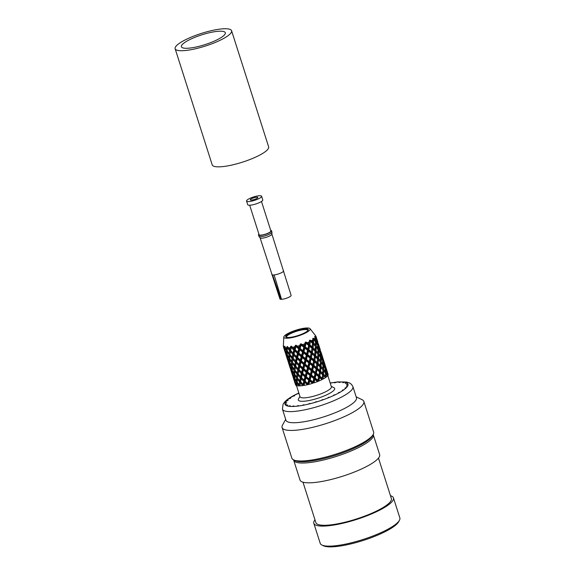 <?xml version="1.0" encoding="UTF-8"?>
<svg xmlns="http://www.w3.org/2000/svg" width="575" height="575" viewBox="0 0 575 575"><rect width="100%" height="100%" fill="white"/><g stroke="black" fill="none" stroke-linecap="round" stroke-linejoin="round"><path stroke-width="0.86" d="M272.579 274.979A6.188 1.38 -17.7 0 0 274.117 274.951L281.549 299.331A5.872 1.315 162.3 0 0 287.838 297.713A5.872 1.315 162.3 0 0 291.115 295.385A5.872 1.315 162.3 0 1 287.838 297.713A5.872 1.315 162.3 0 1 281.549 299.331L274.117 274.951A6.188 1.38 162.3 0 0 280.507 273.154A6.188 1.38 162.3 0 0 283.619 270.839A6.188 1.38 162.3 0 1 283.619 270.839A6.188 1.38 162.3 0 1 283.619 270.839A6.188 1.38 162.3 0 1 280.507 273.154A6.188 1.38 162.3 0 1 274.117 274.951A6.188 1.38 -17.7 0 1 272.579 274.979A6.188 1.38 162.3 0 1 271.831 274.598A6.188 1.38 162.3 0 1 271.824 274.598A6.188 1.38 162.3 0 1 271.824 274.598A6.188 1.38 162.3 0 0 272.579 274.979L281.053 299.338L281.484 299.122L281.053 299.338A5.872 1.315 162.3 0 1 279.932 298.95L260.101 237.856L279.932 298.95A5.872 1.315 162.3 0 0 281.053 299.338L272.579 274.979M271.874 234.039A6.188 1.38 162.3 0 1 271.889 234.154A6.188 1.38 162.3 0 1 266.397 237.238A6.188 1.38 162.3 0 1 260.137 237.899L258.944 236.325A6.842 1.531 162.3 0 1 258.887 236.217A6.842 1.531 162.3 0 0 258.944 236.325A6.842 1.531 162.3 0 0 265.873 235.599A6.842 1.531 162.3 0 0 271.946 232.178A6.842 1.531 162.3 0 1 265.873 235.599A6.842 1.531 162.3 0 1 258.944 236.325L260.137 237.899A6.188 1.38 162.3 0 0 266.397 237.238A6.188 1.38 162.3 0 0 271.889 234.154L271.946 232.178A6.842 1.531 162.3 0 0 271.932 232.056A6.842 1.531 162.3 0 1 271.946 232.178L271.889 234.154A6.188 1.38 162.3 0 0 271.874 234.039M268.877 232.782A6.188 1.38 -17.7 0 0 270.897 230.978A6.188 1.38 -17.7 0 1 268.877 232.782A6.188 1.38 -17.7 0 1 262.739 234.873A6.188 1.38 -17.7 0 1 259.102 234.737A6.188 1.38 -17.7 0 0 262.739 234.873A6.188 1.38 -17.7 0 0 268.877 232.782M262.775 199.906A7.899 1.768 162.3 0 1 255.789 203.988A7.899 1.768 162.3 0 1 247.724 204.707L246.56 201.042A7.899 1.768 162.3 0 1 251.189 197.807A7.899 1.768 162.3 0 1 259.778 195.716A7.899 1.768 162.3 0 1 261.603 196.24A7.899 1.768 162.3 0 1 254.617 200.323A7.899 1.768 162.3 0 1 246.56 201.042A7.899 1.768 162.3 0 1 251.189 197.807A7.899 1.768 162.3 0 1 259.778 195.716A7.899 1.768 162.3 0 1 261.603 196.24A7.899 1.768 162.3 0 1 254.617 200.323A7.899 1.768 162.3 0 1 246.56 201.042L247.724 204.707A7.899 1.768 162.3 0 0 255.789 203.988A7.899 1.768 162.3 0 0 262.775 199.906L261.603 196.24L262.775 199.906M256.558 198.591A3.946 0.884 162.3 0 1 252.641 199.935A3.946 0.884 162.3 0 1 250.319 199.841A3.946 0.884 162.3 0 1 253.812 197.8A3.946 0.884 162.3 0 1 257.844 197.441A3.946 0.884 162.3 0 1 256.558 198.591A3.946 0.884 162.3 0 1 252.641 199.935A3.946 0.884 162.3 0 1 250.319 199.841A3.946 0.884 162.3 0 1 253.812 197.8A3.946 0.884 162.3 0 1 257.844 197.441A3.946 0.884 162.3 0 1 256.558 198.591M270.696 230.352A6.842 1.531 162.3 0 1 271.522 230.776A6.842 1.531 162.3 0 1 265.463 234.312A6.842 1.531 162.3 0 1 258.477 234.938A6.842 1.531 162.3 0 1 258.908 234.111A6.842 1.531 162.3 0 0 258.477 234.938L258.887 236.217L258.477 234.938A6.842 1.531 162.3 0 0 265.463 234.312A6.842 1.531 162.3 0 0 271.522 230.776L271.932 232.056L271.522 230.776A6.842 1.531 162.3 0 0 270.696 230.352M219.973 31.194A23.036 5.146 162.3 0 1 225.314 32.732A23.036 5.146 162.3 0 1 204.937 44.642A23.036 5.146 162.3 0 1 181.42 46.74A23.036 5.146 162.3 0 1 194.932 37.303A23.036 5.146 162.3 0 1 219.973 31.194A23.036 5.146 162.3 0 1 225.314 32.732A23.036 5.146 162.3 0 1 204.937 44.642A23.036 5.146 162.3 0 1 181.42 46.74A23.036 5.146 162.3 0 1 194.932 37.303A23.036 5.146 162.3 0 1 219.973 31.194M224.717 28.75A29.62 6.62 162.3 0 1 231.581 30.734A29.62 6.62 162.3 0 1 205.383 46.043A29.62 6.62 162.3 0 1 175.152 48.746A29.62 6.62 162.3 0 1 192.524 36.606A29.62 6.62 162.3 0 1 224.717 28.75A29.62 6.62 162.3 0 1 231.581 30.734A29.62 6.62 162.3 0 1 205.383 46.043A29.62 6.62 162.3 0 1 175.152 48.746A29.62 6.62 162.3 0 1 192.524 36.606A29.62 6.62 162.3 0 1 224.717 28.75M268.647 146.855A29.62 6.62 162.3 0 1 242.442 162.164A29.62 6.62 162.3 0 1 212.211 164.867A29.62 6.62 162.3 0 0 242.442 162.164A29.62 6.62 162.3 0 0 268.647 146.855L231.581 30.734L268.647 146.855M286.86 338.229A13.822 3.091 -17.7 0 0 302.436 334.406A13.822 3.091 -17.7 0 0 310.033 328.67A13.822 3.091 -17.7 0 0 306.957 327.973A13.822 3.091 -17.7 0 0 292.445 331.437A13.822 3.091 -17.7 0 0 283.791 337.043A13.822 3.091 -17.7 0 0 286.86 338.229A13.822 3.091 -17.7 0 0 302.436 334.406A13.822 3.091 -17.7 0 0 310.033 328.67A13.822 3.091 -17.7 0 0 306.957 327.973A13.822 3.091 -17.7 0 0 292.445 331.437A13.822 3.091 -17.7 0 0 283.791 337.043A13.822 3.091 -17.7 0 0 286.86 338.229M287.098 346.624A16.682 3.73 -17.7 0 0 287.514 346.617L288.334 347.839A17.113 3.824 -17.7 0 0 290.073 347.674L290.857 346.301A16.682 3.73 -17.7 0 0 291.396 346.215L292.524 347.293A17.113 3.824 -17.7 0 0 294.623 346.869L295.442 345.395A16.682 3.73 -17.7 0 0 296.053 345.244L297.412 346.186A17.113 3.824 -17.7 0 0 299.676 345.539L300.402 344.008A16.682 3.73 -17.7 0 0 301.034 343.807L302.522 344.619A17.113 3.824 -17.7 0 0 304.728 343.821L305.268 342.269A16.682 3.73 -17.7 0 0 305.842 342.032L307.359 342.757A17.113 3.824 -17.7 0 0 309.285 341.881L309.544 340.35A16.682 3.73 -17.7 0 0 310.018 340.105L311.442 340.767A17.113 3.824 -17.7 0 0 312.901 339.904L312.822 338.438A16.682 3.73 -17.7 0 0 313.152 338.208L314.374 338.855A17.113 3.824 -17.7 0 0 315.222 338.086L314.784 336.727A16.682 3.73 -17.7 0 0 314.928 336.533L315.869 337.209A17.113 3.824 -17.7 0 0 316.027 336.605L315.229 335.376A16.682 3.73 -17.7 0 0 315.179 335.239L315.819 336.159L315.179 335.239A16.682 3.73 -17.7 0 1 315.229 335.376L315.869 337.209A17.113 3.824 -17.7 0 0 316.027 336.605L316.537 338.632L314.928 336.533A16.682 3.73 -17.7 0 1 314.784 336.727L315.387 340.199L314.374 338.855A17.113 3.824 -17.7 0 0 315.222 338.086L315.387 340.199L313.152 338.208A16.682 3.73 -17.7 0 1 312.822 338.438L312.757 342.067L311.442 340.767A17.113 3.824 -17.7 0 0 312.901 339.904L312.757 342.067L310.018 340.105A16.682 3.73 -17.7 0 1 309.544 340.35L308.897 344.051L307.359 342.757A17.113 3.824 -17.7 0 0 309.285 341.881L308.897 344.051L305.842 342.032A16.682 3.73 -17.7 0 1 305.268 342.269L304.189 345.963L302.522 344.619A17.113 3.824 -17.7 0 0 304.728 343.821L304.189 345.963L301.034 343.807A16.682 3.73 -17.7 0 1 300.402 344.008L299.093 347.609L297.412 346.186A17.113 3.824 -17.7 0 0 299.676 345.539L299.093 347.609L296.053 345.244A16.682 3.73 -17.7 0 1 295.442 345.395L294.113 348.831L292.524 347.293A17.113 3.824 -17.7 0 0 294.623 346.869L294.113 348.831L291.396 346.215A16.682 3.73 -17.7 0 1 290.857 346.301L289.728 349.507L288.334 347.839A17.113 3.824 -17.7 0 0 290.073 347.674L289.728 349.507L287.514 346.617A16.682 3.73 -17.7 0 1 287.098 346.624L286.458 347.875L287.098 346.624M283.338 346.416A17.113 3.824 -17.7 0 0 283.338 346.459L283.432 345.496A16.682 3.73 -17.7 0 0 283.489 345.632L283.59 347.084A17.113 3.824 -17.7 0 0 284.136 347.458L284.546 346.351A16.682 3.73 -17.7 0 0 284.79 346.416L285.25 347.767A17.113 3.824 -17.7 0 0 286.458 347.875L286.372 349.571L285.25 347.767A17.113 3.824 -17.7 0 0 286.458 347.875L286.372 349.571L284.79 346.416A16.682 3.73 -17.7 0 1 284.546 346.351L284.381 349.018L283.59 347.084A17.113 3.824 -17.7 0 0 284.136 347.458L284.381 349.018L283.59 347.084L283.489 345.632A16.682 3.73 -17.7 0 1 283.432 345.496L283.338 346.459A17.113 3.824 -17.7 0 1 283.338 346.416L283.791 337.043L283.338 346.416M313.691 339.372A17.113 3.824 -17.7 0 0 313.698 339.372L313.684 339.358A17.113 3.824 -17.7 0 0 313.698 339.372L313.548 342.88L312.541 343.203L309.645 340.299L312.541 343.203L312.757 342.067L312.541 343.203L314.324 345.129L313.447 344.224L313.073 347.767L312.074 348.048L305.498 342.175L308.854 345.101L308.897 344.051L308.854 345.101L309.587 346.215L312.002 348.321L312.203 346.955L309.839 344.856L308.854 345.101L309.566 340.342L308.854 345.101L309.587 346.215L308.861 349.744L307.927 349.938L300.761 343.893L304.355 346.926L304.189 345.963L304.879 348.119L307.546 350.276L307.862 348.924L305.224 346.79L304.355 346.926L305.411 342.211L304.355 346.926L304.879 348.119L303.959 351.584L303.183 351.656L295.888 345.287L299.489 348.493L299.093 347.609L299.783 349.765L302.536 352.037L303.183 351.656L302.903 350.721L300.15 348.486L299.489 348.493L300.668 343.922L298.849 353.093L291.36 346.222L294.731 349.665L294.113 348.831L294.803 350.987L297.455 353.431L298.31 353.043L297.8 352.173L294.731 349.665L295.794 345.309L294.026 354.128L289.728 349.507L290.54 350.312L290.418 351.663L292.804 354.315L293.782 353.956L293.753 355.314L296.298 357.866L297.225 357.492L293.782 353.956L294.731 349.665L293.803 350.038L291.259 347.508A17.113 3.824 -17.7 0 0 291.266 347.508L291.259 347.508A17.113 3.824 -17.7 0 0 291.266 347.508L290.088 353.733L290.418 351.663L292.804 354.315L293.782 353.956L293.063 353.136L293.803 350.038L291.266 347.508L290.627 350.527L293.063 353.136L293.803 350.038L295.126 349.772L295.996 346.545A17.113 3.824 -17.7 0 0 296.01 346.545L295.996 346.545A17.113 3.824 -17.7 0 0 296.01 346.545L295.126 349.772L297.8 352.173L298.727 348.888L296.01 346.545L298.727 348.888L299.489 348.493L298.31 353.043L298.497 354.358L301.228 356.716L301.99 356.32L294.731 349.665L293.128 358.354L289.973 354.588L290.088 353.733L289.973 354.588L292.222 357.327L292.804 354.315L292.222 357.327L293.042 358.139L292.919 359.497L295.298 362.135L296.276 361.776L293.042 358.139L293.782 353.956L294.803 350.987L297.455 353.431L298.31 353.043L297.8 352.173L298.727 348.888L300.15 348.486L301.099 345.093A17.113 3.824 -17.7 0 0 301.113 345.093L301.099 345.093A17.113 3.824 -17.7 0 0 301.113 345.093L300.15 348.486L302.903 350.721L303.837 347.293L301.113 345.093L303.837 347.293L304.355 346.926L303.183 351.656L303.6 352.906L306.338 355.12L306.856 354.753L299.489 348.493L297.62 357.6L294.026 354.128L296.607 356.651L297.455 353.431L296.607 356.651L297.297 358.814L299.956 361.251L300.811 360.863L297.225 357.492L298.31 353.043L298.849 353.093L299.783 349.765L302.536 352.037L303.183 351.656L302.903 350.721L303.837 347.293L305.224 346.79L306.065 343.297A17.113 3.824 -17.7 0 0 306.072 343.297L306.065 343.297A17.113 3.824 -17.7 0 0 306.072 343.297L308.631 345.41L308.854 345.101L307.927 349.938L308.559 351.102L311.125 353.237L311.355 352.928L304.355 346.926L302.651 356.313L301.99 356.32L298.849 353.093L301.588 355.429L302.536 352.037L301.588 355.429L302.285 357.6L305.03 359.857L305.684 359.476L301.99 356.32L303.183 351.656L303.959 351.584L304.879 348.119L307.546 350.276L307.927 349.938L308.631 345.41L306.072 343.297L305.224 346.79L307.862 348.924L308.631 345.41L309.839 344.856L310.399 341.327A17.113 3.824 -17.7 0 0 310.407 341.32L310.399 341.327A17.113 3.824 -17.7 0 0 310.407 341.32L313.447 344.224L313.073 347.767L312.074 348.048L315.129 351.246L312.074 348.048L312.196 346.991L312.074 348.048L308.854 345.101L307.927 349.938L308.559 351.102L307.718 354.617L306.856 354.753L306.683 353.783L303.959 351.584L306.683 353.783L307.546 350.276L306.856 354.753L307.373 355.954L310.047 358.096L310.421 357.758L306.856 354.753L307.927 349.938L308.861 349.744L309.587 346.215L312.002 348.321L312.627 343.419L310.407 341.32L309.839 344.856L312.203 346.955L312.541 343.203L313.993 344.77L312.541 343.203L313.548 342.88L313.691 339.372L315.452 341.521L313.698 339.372M321.914 355.178L320.951 351.9L321.914 355.178L321.152 355.566L321.914 355.178L322.654 357.219L321.914 355.178M321.533 354.272L319.729 348.615L320.39 351.957L319.542 352.346L320.39 351.957L319.729 348.615L321.533 354.272L320.39 351.957L321.533 354.272M318.658 347.746L319.42 347.35L318.457 344.087L320.153 349.384L319.42 347.35L318.658 347.746M319.901 351.081L319.319 347.731L318.104 345.446L318.485 348.867L317.558 349.241L318.485 348.867L318.104 345.446L319.319 347.731L319.901 351.081L318.485 348.867L319.901 351.081M319.039 346.452L317.228 340.788L317.896 344.137L317.228 340.788L319.039 346.452L317.896 344.137L317.041 344.526L317.896 344.137L319.039 346.452M317.889 348.019L317.58 344.576L316.077 342.355L316.192 345.834L315.215 346.186L316.192 345.834L316.077 342.355L317.58 344.576L317.889 348.019L316.192 345.834L317.889 348.019M317.407 343.261L316.818 339.904L314.547 336.706L315.61 337.633L315.991 341.04L315.61 337.633L316.818 339.904L317.407 343.261L315.991 341.04L315.057 341.413L315.991 341.04L317.407 343.261M320.261 349.722L318.607 344.54L320.261 349.722M315.488 345L315.452 341.521L315.488 345L313.548 342.88L315.488 345M316.157 339.918L316.918 339.523L315.955 336.26A17.113 3.824 -17.7 0 0 315.963 336.274L315.97 336.274A17.113 3.824 -17.7 0 0 315.963 336.274L317.659 341.564L316.918 339.523L316.157 339.918M317.759 341.902L316.113 336.72L317.759 341.902M283.403 346.797L283.403 346.79A17.113 3.824 -17.7 0 0 283.403 346.797L283.403 346.79A17.113 3.824 -17.7 0 0 283.403 346.797L284.567 349.981L285.43 349.844L284.567 349.981L283.403 346.79M283.525 346.358L283.403 346.775L283.525 346.358M285.2 352.425L283.504 347.127L285.2 352.425M285.502 353.352L285.926 354.509L285.502 353.352M284.639 347.638L284.632 347.638A17.113 3.824 -17.7 0 0 284.639 347.638L284.632 347.638A17.113 3.824 -17.7 0 0 284.639 347.638L284.956 346.265L284.639 347.616L286.357 350.613L287.335 350.369L286.357 350.613L284.639 347.638L284.912 350.211L284.632 347.638M286.436 353.266L284.912 350.211L286.436 353.266L286.357 350.613L286.436 353.266M286.515 354.272L285.063 351.181L285.624 353.661L285.063 351.181L286.515 354.272L287.45 354.085L286.515 354.272L286.875 356.845L285.624 353.661L286.875 356.845L286.515 354.272M287.062 357.808L285.897 354.603L287.062 357.808L287.924 357.672L287.062 357.808L287.694 360.245L285.998 354.947L287.062 357.808M287.996 361.172L288.42 362.329L287.996 361.172M287.349 347.882L287.342 347.882A17.113 3.824 -17.7 0 0 287.349 347.882L287.342 347.882A17.113 3.824 -17.7 0 0 287.349 347.882L287.543 346.502L287.349 347.861L289.541 350.635L290.54 350.312L290.145 353.244L290.54 350.312L289.541 350.635L287.349 347.882L287.112 350.678L287.342 347.882M289.146 353.51L287.112 350.678L289.146 353.51L289.541 350.635L289.146 353.51M289.038 354.603L287.062 351.728L287.076 354.43L287.062 351.728L289.038 354.603L290.037 354.315L289.038 354.603L288.873 357.391L287.076 354.43L288.873 357.391L289.038 354.603M288.851 358.441L287.133 355.451L287.407 358.038L287.133 355.451L288.851 358.441L289.836 358.196L288.851 358.441L288.93 361.086L287.407 358.038L288.93 361.086L288.851 358.441M289.017 362.092L287.565 359.008L288.118 361.481L287.565 359.008L289.017 362.092L289.951 361.905L289.017 362.092L289.369 364.665L288.118 361.481L289.369 364.665L289.017 362.092M289.563 365.628L288.391 362.423L289.563 365.628L290.425 365.499L289.563 365.628L290.188 368.072L288.492 362.76L289.563 365.628M290.49 368.992L290.914 370.149L290.49 368.992M291.288 346.143L291.259 347.487L291.288 346.143M292.035 358.462L289.836 355.695L289.606 358.505L289.836 355.695L292.035 358.462L293.042 358.139L292.582 361.56L292.919 359.497L295.298 362.135L296.276 361.776L296.254 363.134L298.799 365.693L299.726 365.312L296.276 361.776L297.225 357.492L293.782 353.956L292.646 361.078L293.042 358.139L292.035 358.462L291.64 361.337L289.606 358.505L291.64 361.337L292.035 358.462M291.532 362.423L289.563 359.562L289.57 362.25L289.563 359.562L291.532 362.423L292.538 362.135L291.532 362.423L291.367 365.211L289.57 362.25L291.367 365.211L291.532 362.423M291.353 366.261L289.627 363.263L289.908 365.865L289.627 363.263L291.353 366.261L292.33 366.023L291.353 366.261L291.424 368.913L289.908 365.865L291.424 368.913L291.353 366.261M291.511 369.912L290.066 366.836L290.612 369.308L290.066 366.836L291.511 369.912L292.445 369.725L291.511 369.912L291.863 372.478L290.612 369.308L291.863 372.478L291.511 369.912M292.057 373.448L290.885 370.243L292.057 373.448L292.919 373.319L292.057 373.448L292.689 375.899L290.993 370.58L292.057 373.448M292.991 376.819L293.408 377.969L292.991 376.819M295.485 384.646L295.227 383.755L295.485 384.646M293.487 378.4L294.551 381.268L295.413 381.139L294.551 381.268L293.487 378.4M295.191 383.726L293.487 378.408L295.191 383.726M293.113 377.128L292.56 374.663L294.005 377.739L294.939 377.552L294.005 377.739L292.56 374.663L294.357 380.298L294.005 377.739L294.357 380.298L293.113 377.128M295.816 345.223L296.003 346.524L295.816 345.223M294.723 365.147L292.467 362.408L292.582 361.56L292.467 362.408L294.723 365.147L295.298 362.135L294.723 365.147L295.536 365.959L295.413 367.324L297.8 369.955L298.777 369.603L295.536 365.959L296.276 361.776L295.557 360.956L296.298 357.866L293.753 355.314L293.128 358.354L295.557 360.956L296.298 357.866L297.225 357.492L295.622 366.182L294.723 365.147M294.529 366.282L292.337 363.515L292.107 366.332L292.337 363.515L294.529 366.282L295.536 365.959L295.076 369.402L295.413 367.324L297.8 369.955L298.777 369.603L298.123 374.002L294.961 370.228L295.076 369.402L294.961 370.228L297.217 372.967L297.8 369.955L297.217 372.967L298.03 373.779L297.57 377.243L297.915 375.144L300.294 377.782L301.271 377.423L298.123 374.002L298.748 370.954L301.293 373.513L302.22 373.132L298.777 369.603L299.726 365.312L296.276 361.776L298.31 353.043L301.99 356.32L302.285 357.6L301.343 360.913L297.225 357.492L300.811 360.863L300.991 362.178L303.722 364.536L304.484 364.147L300.811 360.863L303.183 351.656L306.856 354.753L307.373 355.954L306.453 359.404L305.684 359.476L305.397 358.548L302.651 356.313L301.228 356.716L298.497 354.358L297.62 357.6L300.294 360L301.228 356.716L300.294 360L300.991 362.178L300.121 365.42L299.726 365.312L299.798 366.649L302.45 369.071L303.305 368.683L299.726 365.312L301.99 356.32L305.684 359.476L306.094 360.726L308.832 362.94L309.35 362.573L305.684 359.476L307.927 349.938L311.355 352.928L311.391 351.871L308.861 349.744L311.391 351.871L312.002 348.321L311.355 352.928L314.496 356.141L311.355 352.928L312.074 348.048L312.901 349.133L312.333 352.683L311.355 352.928L312.081 354.042L311.355 357.564L310.421 357.758L310.363 356.744L307.718 354.617L306.338 355.12L303.6 352.906L302.651 356.313L305.397 358.548L306.338 355.12L305.397 358.548L306.094 360.726L305.145 364.133L304.484 364.147L301.343 360.913L299.956 361.251L297.297 358.814L296.52 361.948L299.101 364.471L299.956 361.251L299.101 364.471L299.726 365.312L296.276 361.776L295.14 368.913L295.536 365.959L294.529 366.282L294.134 369.157L292.107 366.332L294.134 369.157L294.529 366.282M294.026 370.25L292.064 367.389L292.064 370.07L292.064 367.389L294.026 370.25L295.033 369.962L294.026 370.25L293.861 373.031L292.064 370.07L293.861 373.031L294.026 370.25M293.847 374.081L292.122 371.083L292.402 373.685L292.122 371.083L293.847 374.081L294.831 373.843L293.847 374.081L293.926 376.747L292.402 373.685L293.926 376.747L293.847 374.081M295.607 384.963L295.054 382.483L296.506 385.566L295.054 382.483L295.607 384.963A17.113 3.824 -17.7 0 0 296.506 385.566L297.052 385.458L296.506 385.566A17.113 3.824 -17.7 0 1 295.607 384.963M294.896 381.505L294.616 378.903L296.341 381.901L297.325 381.663L296.341 381.901L294.616 378.903L294.896 381.505L296.427 384.574L296.341 381.901L296.427 384.574L294.896 381.505M294.565 377.89L294.558 375.216L296.527 378.07L297.527 377.782L296.527 378.07L294.558 375.216L294.565 377.89L296.355 380.851L296.527 378.07L296.355 380.851L294.565 377.89M294.601 374.152L294.831 371.328L297.031 374.102L298.03 373.779L298.777 369.603L298.051 368.783L298.799 365.693L296.254 363.134L295.622 366.182L298.051 368.783L298.799 365.693L299.726 365.312L298.748 370.954L301.293 373.513L302.22 373.132L298.777 369.603L300.811 360.863L304.484 364.147L304.779 365.427L307.532 367.684L308.178 367.296L304.484 364.147L306.856 354.753L310.421 357.758L311.053 358.922L313.619 361.057L313.849 360.748L310.421 357.758L312.074 348.048L315.043 351.03L315.251 349.887L313.073 347.767L315.251 349.887L315.452 346.351L314.324 345.129L315.452 346.351L315.043 351.03L316.832 352.964L315.941 352.058L315.574 355.587L314.568 355.868L314.697 354.775L312.333 352.683L311.125 353.237L308.559 351.102L307.718 354.617L310.363 356.744L311.125 353.237L310.363 356.744L311.053 358.922L310.22 362.437L309.35 362.573L309.178 361.603L306.453 359.404L305.03 359.857L302.285 357.6L301.343 360.913L304.089 363.249L305.03 359.857L304.089 363.249L304.779 365.427L303.837 368.733L299.726 365.312L303.305 368.683L303.485 369.998L302.615 373.24L302.22 373.132L300.617 381.822L297.462 378.055L297.57 377.243L297.462 378.055L299.712 380.787L300.294 377.782L297.915 375.144L298.777 369.603L302.22 373.132L305.684 359.476L309.35 362.573L309.875 363.781L312.541 365.923L312.922 365.578L309.35 362.573L311.355 352.928L317.623 359.073L314.568 355.868L315.129 351.246L312.901 349.133L312.333 352.683L314.697 354.775L315.043 351.03L315.941 352.058L315.574 355.587L314.568 355.868L315.395 356.953L314.834 360.511L313.849 360.748L313.885 359.691L311.355 357.564L310.047 358.096L307.373 355.954L306.453 359.404L309.178 361.603L310.047 358.096L309.178 361.603L309.875 363.781L308.947 367.224L308.178 367.296L307.898 366.376L305.145 364.133L303.722 364.536L300.991 362.178L300.121 365.42L302.795 367.82L303.722 364.536L302.795 367.82L303.485 369.998L306.216 372.356L306.978 371.967L303.305 368.683L304.484 364.147L308.178 367.296L308.588 368.546L307.639 371.953L306.978 371.967L303.837 368.733L302.45 369.071L299.798 366.649L299.022 369.768L301.602 372.291L302.45 369.071L301.602 372.291L302.292 374.469L304.944 376.898L305.799 376.51L302.22 373.132L303.305 368.683L306.978 371.967L307.28 373.247L306.338 376.553L302.615 373.24L303.485 369.998L306.216 372.356L306.978 371.967L310.421 357.758L316.99 363.961L313.849 360.748L314.568 355.868L312.081 354.042L311.355 357.564L313.885 359.691L314.496 356.141L313.849 360.748L314.582 361.869L313.857 365.391L312.922 365.578L312.857 364.572L310.22 362.437L308.832 362.94L306.094 360.726L305.145 364.133L307.898 366.376L308.832 362.94L307.898 366.376L308.178 367.296L308.588 368.546L311.327 370.76L311.851 370.393L308.178 367.296L309.35 362.573L316.121 368.877L316.343 368.568L312.922 365.578L314.568 355.868L317.537 358.85L317.745 357.707L315.574 355.587L317.745 357.707L317.953 354.171L316.832 352.964L317.953 354.171L317.537 358.85L319.341 360.805L318.442 359.885L318.068 363.407L317.062 363.695L317.192 362.602L314.834 360.511L313.619 361.057L311.053 358.922L310.22 362.437L312.857 364.572L313.619 361.057L312.857 364.572L313.548 366.742L312.714 370.264L311.851 370.393L311.679 369.423L308.947 367.224L307.532 367.684L304.779 365.427L303.837 368.733L306.583 371.069L307.532 367.684L306.583 371.069L307.28 373.247L310.026 375.504L310.673 375.123L306.978 371.967L308.178 367.296L311.851 370.393L312.369 371.601L311.449 375.051L310.673 375.123L310.392 374.203L307.639 371.953L308.588 368.546L311.327 370.76L311.851 370.393L313.849 360.748L317.889 364.773L317.328 368.331L316.343 368.568L316.387 367.511L313.857 365.391L312.541 365.923L309.875 363.781L308.947 367.224L311.679 369.423L312.541 365.923L311.851 370.393L312.369 371.601L315.035 373.743L315.416 373.405L311.851 370.393L312.922 365.578L317.077 369.696L316.351 373.211L315.416 373.405L315.359 372.406L312.714 370.264L311.851 370.393L310.141 379.773L309.479 379.787L305.799 376.51L305.986 377.818L305.109 381.06L301.271 377.423L302.22 373.132L305.296 375.655L306.216 372.356L305.296 375.655L305.799 376.51L306.978 371.967L307.639 371.953L310.392 374.203L311.327 370.76L310.392 374.203L310.673 375.123L306.978 371.967L305.799 376.51L302.22 373.132L301.271 377.423L300.553 376.611L301.293 373.513L300.553 376.611L298.03 373.779L297.634 376.754L298.03 373.779L297.031 374.102L294.831 371.328L294.601 374.152L296.635 376.992L297.031 374.102L296.635 376.992L294.601 374.152M300.689 343.836L301.099 345.079L300.689 343.836M297.059 385.724L297.052 383.036L299.022 385.904L297.052 383.036L297.059 385.724A17.113 3.824 -17.7 0 0 299.022 385.904L299.891 385.652L299.022 385.904A17.113 3.824 -17.7 0 1 297.059 385.724M297.095 381.973L297.325 379.155L299.525 381.922L300.531 381.599L300.071 385.056L300.409 382.972L302.795 385.609L300.409 382.972L301.271 377.423L301.243 378.774L303.787 381.326L304.714 380.952L301.516 377.595L302.292 374.469L304.944 376.898L305.799 376.51L305.986 377.818L308.717 380.176L309.479 379.787L306.338 376.553L307.28 373.247L310.026 375.504L310.673 375.123L311.082 376.366L313.821 378.58L314.345 378.213L310.673 375.123L311.851 370.393L315.416 373.405L316.049 374.562L315.208 378.077L314.345 378.213L314.173 377.243L311.449 375.051L312.369 371.601L315.035 373.743L315.416 373.405L317.623 359.073L315.395 356.953L314.834 360.511L317.192 362.602L317.537 358.85L318.442 359.885L318.068 363.407L317.062 363.695L320.124 366.893L314.582 361.869L313.857 365.391L316.387 367.511L316.99 363.961L316.343 368.568L319.492 371.788L316.343 368.568L317.062 363.695L320.031 366.67L320.246 365.527L318.068 363.407L320.246 365.527L320.447 361.991L319.341 360.805L320.447 361.991L320.031 366.67L320.936 367.705L320.562 371.234L319.563 371.515L319.693 370.429L317.328 368.331L317.889 364.773L321.827 368.625L320.936 367.705L320.562 371.234L319.563 371.515L320.383 372.593L319.822 376.151L318.838 376.388L315.416 373.405L316.121 368.877L313.548 366.742L312.714 370.264L315.359 372.406L316.343 368.568L317.328 368.331L319.693 370.429L320.124 366.893L319.563 371.515L319.686 370.501L319.563 371.515L316.343 368.568L315.416 373.405L316.049 374.562L318.615 376.697L318.838 376.388L318.881 375.331L316.351 373.211L317.077 369.696L322.532 374.49L319.563 371.515L318.838 376.388L319.578 377.516L318.852 381.045A17.113 3.824 -17.7 0 0 321.986 379.615L319.578 377.516L318.852 381.045L318.047 381.203A16.452 3.68 162.3 0 1 317.86 381.283L317.537 381.577L314.87 379.428L313.95 382.878A17.113 3.824 -17.7 0 0 317.537 381.577L314.87 379.428L314.345 378.213L315.416 373.405L316.351 373.211L318.881 375.331L319.492 371.788L318.838 376.388L315.416 373.405L314.345 378.213L310.673 375.123L308.832 384.387A17.113 3.824 -17.7 0 0 312.527 383.338L309.774 381.074L308.832 384.387L308.373 384.344A16.452 3.68 162.3 0 1 308.178 384.395L307.445 384.725L304.793 382.289L304.017 385.423A17.113 3.824 -17.7 0 0 307.445 384.725L304.793 382.289L305.799 376.51L309.077 378.889L310.026 375.504L309.077 378.889L309.479 379.787L305.799 376.51L304.714 380.952L301.271 377.423L300.294 377.782L299.712 380.787L300.531 381.599L301.271 377.423L304.096 380.111L304.944 376.898L304.096 380.111L304.793 382.289L303.801 385.279A16.452 3.68 162.3 0 1 303.636 385.308L302.795 385.609A17.113 3.824 -17.7 0 1 299.956 385.882L300.071 385.056L299.956 385.882A17.113 3.824 -17.7 0 0 302.795 385.609L303.772 385.257L300.617 381.822L301.243 378.774L303.787 381.326L304.714 380.952L308.301 384.337L305.109 381.06L305.986 377.818L308.717 380.176L309.479 379.787L309.774 381.074L312.527 383.338L313.08 383.007L312.527 383.338A17.113 3.824 -17.7 0 1 308.832 384.387L307.445 384.725A17.113 3.824 -17.7 0 1 304.017 385.423L304.714 380.952L307.79 383.482L308.717 380.176L307.79 383.482L308.301 384.337L310.673 375.123L311.449 375.051L314.173 377.243L315.035 373.743L314.173 377.243L314.87 379.428L313.95 382.878L313.282 382.943A16.452 3.68 162.3 0 1 313.08 383.007L309.479 379.787L310.141 379.773L311.082 376.366L313.821 378.58L314.345 378.213L317.918 381.232L317.853 380.233L315.208 378.077L316.049 374.562L318.615 376.697L318.838 376.388L321.986 379.615A17.113 3.824 -17.7 0 1 318.852 381.045L317.537 381.577A17.113 3.824 -17.7 0 1 313.95 382.878L313.174 382.95L312.893 382.03L310.141 379.773L312.893 382.03L313.821 378.58L312.893 382.03L313.174 382.95L314.345 378.213L315.208 378.077L317.853 380.233L318.615 376.697L317.918 381.232L319.563 371.515L322.532 374.49L322.74 373.348L320.562 371.234L322.74 373.348L322.942 369.818L321.827 368.625L322.942 369.818L322.532 374.49L323.438 375.533L323.064 379.062A17.113 3.824 -17.7 0 0 325.443 377.646L323.438 375.533L323.064 379.062L322.201 379.306A16.452 3.68 162.3 0 1 322.05 379.385L318.838 376.388L319.822 376.151L320.383 372.593L325.443 377.646A17.113 3.824 -17.7 0 1 323.064 379.062L322.058 379.349L322.194 378.257L319.822 376.151L322.194 378.257L322.618 374.713L322.058 379.349L322.187 378.314L322.058 379.349L318.838 376.388L317.918 381.232L314.345 378.213L313.174 382.95L309.479 379.787L308.301 384.337L304.714 380.952L303.772 385.257L303.054 384.445L303.787 381.326L303.054 384.445L300.531 381.599L300.136 384.567L300.531 381.599L299.525 381.922L297.325 379.155L297.095 381.973L299.137 384.819L299.525 381.922L299.137 384.819L297.095 381.973M305.433 342.118L306.058 343.275L305.433 342.118M309.573 340.235L310.392 341.306L309.573 340.235M317.953 349.348L316.185 347.185L316.049 350.707L315.043 351.03L316.502 352.604L315.043 351.03L316.049 350.707L316.185 347.185L317.953 349.348L317.982 352.82L316.049 350.707L317.982 352.82L317.953 349.348M320.074 352.396L318.579 350.189L318.687 353.654L317.709 354.006L318.687 353.654L318.579 350.189L320.074 352.396L320.383 355.839L318.687 353.654L320.383 355.839L320.074 352.396M320.447 357.176L318.679 354.998L318.543 358.527L317.537 358.85L319.003 360.439L317.537 358.85L318.543 358.527L318.679 354.998L320.447 357.176L320.483 360.647L318.543 358.527L320.483 360.647L320.447 357.176M321.037 366.347L321.173 362.818L322.942 364.996L321.173 362.818L321.037 366.347L320.031 366.67L321.497 368.259L320.031 366.67L321.037 366.347L322.985 368.482L322.942 364.996L322.985 368.482L321.037 366.347M321.813 355.558L320.598 353.258L320.979 356.687L320.052 357.068L320.979 356.687L320.598 353.258L321.813 355.558L322.395 358.908L320.979 356.687L322.395 358.908L321.813 355.558M322.568 360.216L321.073 358.017L321.181 361.474L320.203 361.826L321.181 361.474L321.073 358.017L322.568 360.216L322.877 363.659L321.181 361.474L322.877 363.659L322.568 360.216M323.531 374.167L323.675 370.638L325.443 372.816L323.675 370.638L323.531 374.167L322.532 374.49L323.984 376.079L322.532 374.49L323.531 374.167L325.479 376.309L325.443 372.816L325.479 376.309L323.531 374.167M323.682 369.301L323.574 365.837L325.069 368.036L323.574 365.837L323.682 369.301L322.704 369.653L323.682 369.301L325.371 371.479L325.069 368.036L325.371 371.479L323.682 369.301M323.481 364.507L323.092 361.078L324.314 363.378L323.092 361.078L323.481 364.507L322.553 364.888L323.481 364.507L324.897 366.742L324.314 363.378L324.897 366.742L323.481 364.507M322.755 357.549L321.102 352.36L322.755 357.549M323.15 358.793L322.23 356.45L322.891 359.777L322.036 360.166L322.891 359.777L322.23 356.45L324.027 362.092L322.891 359.777L324.027 362.092L323.15 358.793M326.176 377.128L326.068 373.664L327.563 375.87L326.068 373.664L326.176 377.128A17.113 3.824 -17.7 0 0 327.563 375.87A17.113 3.824 -17.7 0 1 326.176 377.128L325.335 377.43A16.452 3.68 162.3 0 1 325.285 377.473A16.452 3.68 162.3 0 0 325.335 377.43L326.176 377.128M325.975 372.327L325.587 368.898L326.808 371.191L325.587 368.898L325.975 372.327L325.048 372.708L325.975 372.327L327.398 374.569L326.808 371.191L327.398 374.569L325.975 372.327M325.385 367.605L324.724 364.27L325.644 366.62L324.724 364.27L325.385 367.605L324.53 367.993L325.385 367.605L326.521 369.912L325.644 366.62L326.521 369.912L325.385 367.605M324.408 362.998L323.452 359.72L324.408 362.998L323.653 363.386L324.408 362.998L325.148 365.046L324.408 362.998M325.256 365.384L323.596 360.18L325.256 365.384M327.887 375.432L327.218 372.09L328.145 374.447L327.218 372.09L327.887 375.432A17.113 3.824 -17.7 0 0 328.145 374.447A17.113 3.824 -17.7 0 1 327.887 375.432L327.419 375.64L327.887 375.432M326.909 370.817L325.946 367.54L326.909 370.817L326.147 371.206L326.909 370.817L327.649 372.873L326.909 370.817M327.75 373.211L326.09 368L327.75 373.211M342.786 382.713L344.368 382.317A32.775 7.324 162.3 0 0 343.361 382.174L342.786 382.713L344.368 382.317A32.775 7.324 162.3 0 0 343.361 382.174L342.786 382.713M345.244 383.396L346.725 383.101A32.775 7.324 162.3 0 0 346.114 382.799L345.244 383.396L346.725 383.101A32.775 7.324 162.3 0 0 346.114 382.799L346.243 383.194L346.114 382.799L345.244 383.396M346.438 384.546L347.76 384.373A32.775 7.324 162.3 0 0 347.724 384.251A32.775 7.324 162.3 0 1 347.76 384.373L346.438 384.546L347.58 383.92L347.724 384.38L347.58 383.92A32.775 7.324 162.3 0 1 347.724 384.251A32.775 7.324 162.3 0 0 347.58 383.92L346.438 384.546M346.33 386.12L347.422 386.077A32.775 7.324 162.3 0 0 347.681 385.494L346.33 386.12L347.422 386.077A32.775 7.324 162.3 0 0 347.681 385.494L346.33 386.12M344.914 388.046L345.74 388.132A32.775 7.324 162.3 0 0 346.416 387.449L344.914 388.046L345.74 388.132A32.775 7.324 162.3 0 0 346.416 387.449L344.914 388.046M342.254 390.238L342.779 390.454A32.775 7.324 162.3 0 0 343.85 389.699L342.254 390.238L342.779 390.454A32.775 7.324 162.3 0 0 343.85 389.699L342.254 390.238M338.474 392.61L338.668 392.941A32.775 7.324 162.3 0 0 340.084 392.15L338.474 392.61L338.668 392.941A32.775 7.324 162.3 0 0 340.084 392.15L338.474 392.61M333.73 395.054L333.593 395.485A32.775 7.324 162.3 0 0 335.29 394.687L333.593 395.485A32.775 7.324 162.3 0 0 335.29 394.687L333.73 395.054M328.239 397.454L327.764 397.972A32.775 7.324 162.3 0 0 329.669 397.203L327.764 397.972A32.775 7.324 162.3 0 0 329.669 397.203L328.239 397.454M322.23 399.718L321.447 400.301A32.775 7.324 162.3 0 0 323.481 399.589L321.447 400.301A32.775 7.324 162.3 0 0 323.481 399.589L322.23 399.718M315.97 401.738L314.913 402.356A32.775 7.324 162.3 0 0 316.983 401.745L314.913 402.356A32.775 7.324 162.3 0 0 316.983 401.745L315.97 401.738M309.731 403.434L308.444 404.06A32.775 7.324 162.3 0 0 310.464 403.564L308.444 404.06A32.775 7.324 162.3 0 0 310.464 403.564L309.731 403.434M303.787 404.728L302.335 405.332A32.775 7.324 162.3 0 0 304.204 404.98L302.335 405.332A32.775 7.324 162.3 0 0 304.204 404.98L303.787 404.728M298.403 405.555L296.837 406.115A32.775 7.324 162.3 0 0 298.49 405.921L298.403 405.555L296.837 406.115A32.775 7.324 162.3 0 0 298.49 405.921L298.403 405.555M293.811 405.893L292.201 406.381A32.775 7.324 162.3 0 0 293.559 406.36L293.811 405.893L292.201 406.381A32.775 7.324 162.3 0 0 293.559 406.36L293.811 405.893M290.21 405.72L288.628 406.115A32.775 7.324 162.3 0 0 289.627 406.259L290.21 405.72L288.628 406.115A32.775 7.324 162.3 0 0 289.627 406.259L290.21 405.72M287.752 405.037L286.271 405.332A32.775 7.324 162.3 0 0 286.875 405.634L287.752 405.037L286.271 405.332A32.775 7.324 162.3 0 0 286.875 405.634L287.752 405.037M286.551 403.887L285.236 404.06A32.775 7.324 162.3 0 0 285.272 404.182A32.775 7.324 162.3 0 1 285.236 404.06L286.551 403.887L285.416 404.512A32.775 7.324 162.3 0 1 285.272 404.182A32.775 7.324 162.3 0 0 285.416 404.512L286.551 403.887M286.666 402.32L285.567 402.356L285.696 402.766L285.567 402.356A32.775 7.324 162.3 0 0 285.315 402.938L286.666 402.32L285.567 402.356A32.775 7.324 162.3 0 0 285.315 402.938L286.666 402.32M288.082 400.387L287.248 400.301A32.775 7.324 162.3 0 0 286.58 400.983L288.082 400.387L287.248 400.301A32.775 7.324 162.3 0 0 286.58 400.983L288.082 400.387M290.734 398.195L290.21 397.979A32.775 7.324 162.3 0 0 289.146 398.734L290.734 398.195L290.21 397.979A32.775 7.324 162.3 0 0 289.146 398.734L290.734 398.195M294.515 395.823L294.321 395.492A32.775 7.324 162.3 0 0 292.912 396.29L294.515 395.823L294.321 395.492A32.775 7.324 162.3 0 0 292.912 396.29L294.515 395.823M297.706 393.746L298.978 393.451L297.706 393.746A32.775 7.324 162.3 0 1 298.892 393.185A32.775 7.324 162.3 0 0 297.706 393.746M330.273 383.266L330.661 383.101A32.775 7.324 162.3 0 0 330.244 383.18A32.775 7.324 162.3 0 1 330.661 383.101L330.273 383.266M334.585 382.878L336.159 382.317A32.775 7.324 162.3 0 0 334.506 382.512L334.585 382.878L336.159 382.317A32.775 7.324 162.3 0 0 334.506 382.512L334.585 382.878M300.042 396.772A16.452 3.68 -17.7 0 0 303.787 397.878A16.452 3.68 -17.7 0 0 321.691 393.53A16.452 3.68 -17.7 0 0 331.394 386.767A16.452 3.68 -17.7 0 1 321.691 393.53A16.452 3.68 -17.7 0 1 303.787 397.878A16.452 3.68 -17.7 0 1 300.042 396.772L296.456 385.552L300.042 396.772M305.533 328.706A11.845 2.645 -17.7 0 0 291.475 332.343A11.845 2.645 -17.7 0 0 286.192 337.187A11.845 2.645 -17.7 0 0 297.8 335.62A11.845 2.645 -17.7 0 0 308.164 330.172A11.845 2.645 -17.7 0 0 305.533 328.706A11.845 2.645 -17.7 0 0 291.475 332.343A11.845 2.645 -17.7 0 0 286.192 337.187A11.845 2.645 -17.7 0 0 297.8 335.62A11.845 2.645 -17.7 0 0 308.164 330.172A11.845 2.645 -17.7 0 0 305.533 328.706M305.253 329.561A11.191 2.501 -17.7 0 0 293.092 332.53A11.191 2.501 -17.7 0 0 286.53 337.115A11.191 2.501 -17.7 0 0 286.673 337.353A11.191 2.501 -17.7 0 1 286.53 337.115A11.191 2.501 -17.7 0 1 293.092 332.53A11.191 2.501 -17.7 0 1 305.253 329.561A11.191 2.501 -17.7 0 1 307.848 330.309A11.191 2.501 -17.7 0 0 305.253 329.561M298.497 398.935A19.09 4.269 -17.7 0 0 317.795 398.281A19.09 4.269 -17.7 0 0 333.895 387.636A19.09 4.269 -17.7 0 1 317.795 398.281A19.09 4.269 -17.7 0 1 298.497 398.935L299.913 396.369L298.497 398.935M339.185 382.54L340.795 382.052A32.775 7.324 162.3 0 0 339.437 382.073L339.185 382.54L340.795 382.052A32.775 7.324 162.3 0 0 339.437 382.073L339.185 382.54M282.512 425.112A42.917 9.595 -17.7 0 0 282.088 427.556A42.917 9.595 -17.7 0 0 325.888 423.646A42.917 9.595 -17.7 0 0 363.853 401.458A42.917 9.595 -17.7 0 0 362.099 399.711A42.917 9.595 -17.7 0 1 363.853 401.458A42.917 9.595 -17.7 0 1 325.888 423.646A42.917 9.595 -17.7 0 1 282.088 427.556A42.917 9.595 -17.7 0 1 282.512 425.112L285.689 419.34L282.512 425.112M285.976 420.253A36.994 8.266 -17.7 0 0 323.732 416.882A36.994 8.266 -17.7 0 0 356.457 397.763L352.906 386.637L351.476 384.308L349.377 382.878L346.538 382.016L337.777 381.893L330.187 382.986L337.777 381.893L346.538 382.016L349.377 382.878L351.476 384.308L352.906 386.637A36.994 8.266 -17.7 0 1 320.182 405.763A36.994 8.266 -17.7 0 1 282.426 409.127A36.994 8.266 -17.7 0 0 320.182 405.763A36.994 8.266 -17.7 0 0 352.906 386.637L356.457 397.763A36.994 8.266 -17.7 0 1 323.732 416.882A36.994 8.266 -17.7 0 1 285.976 420.253L282.426 409.127L283.123 404.024L284.941 401.673C287.177 399.424 290.583 397.124 295.162 394.781L298.835 392.991L295.162 394.781C290.583 397.124 287.177 399.424 284.941 401.673L283.123 404.024L282.426 409.127L285.976 420.253M359.612 444.54A42.917 9.595 162.3 0 1 293.602 459.863A42.917 9.595 162.3 0 1 291.841 458.117L282.088 427.556L291.841 458.117A42.917 9.595 162.3 0 0 293.602 459.863A41.795 9.344 162.3 0 0 293.688 460.216A41.795 9.344 162.3 0 1 293.609 459.863A42.917 9.595 162.3 0 0 359.612 444.54A42.917 9.595 162.3 0 0 373.189 434.463A42.917 9.595 162.3 0 1 359.612 444.54M373.606 432.019A42.917 9.595 162.3 0 1 373.189 434.463A42.917 9.595 162.3 0 0 373.606 432.019L363.853 401.458L373.606 432.019M359.174 445.776A41.601 9.301 162.3 0 1 295.191 460.632L293.602 459.863L295.191 460.632A41.601 9.301 162.3 0 0 359.174 445.776A41.601 9.301 162.3 0 0 372.334 436.008A41.601 9.301 162.3 0 1 359.174 445.776M329.899 546.135A41.795 9.344 162.3 0 1 321.928 545.043A41.795 9.344 162.3 0 1 320.217 543.339L313.821 523.293A41.795 9.344 -17.7 0 0 323.502 526.089A41.795 9.344 -17.7 0 0 368.934 515.006A41.795 9.344 -17.7 0 0 393.451 497.878A41.795 9.344 -17.7 0 0 390.475 495.707A41.795 9.344 -17.7 0 1 393.451 497.878A41.795 9.344 -17.7 0 1 368.934 515.006A41.795 9.344 -17.7 0 1 323.502 526.089A41.795 9.344 -17.7 0 1 313.821 523.293A41.795 9.344 -17.7 0 1 314.985 519.8A41.795 9.344 -17.7 0 0 313.821 523.293L320.217 543.339A41.795 9.344 162.3 0 0 321.928 545.043A41.795 9.344 162.3 0 0 329.899 546.135A41.795 9.344 162.3 0 0 370.976 536.734A41.795 9.344 162.3 0 0 399.438 520.303A41.795 9.344 162.3 0 1 370.976 536.734A41.795 9.344 162.3 0 1 329.899 546.135M399.848 517.924A41.795 9.344 162.3 0 1 399.438 520.303A41.795 9.344 162.3 0 0 399.848 517.924L393.451 497.878L399.848 517.924M373.182 434.47A41.795 9.344 162.3 0 1 373.319 434.801A41.795 9.344 162.3 0 1 348.802 451.928A41.795 9.344 162.3 0 1 303.377 463.019A41.795 9.344 162.3 0 1 293.688 460.216A41.795 9.344 162.3 0 0 303.377 463.019A41.795 9.344 162.3 0 0 348.802 451.928A41.795 9.344 162.3 0 0 373.319 434.801A41.795 9.344 162.3 0 0 373.182 434.47M309.695 482.82A41.795 9.344 -17.7 0 0 355.127 471.73A41.795 9.344 -17.7 0 0 379.644 454.602L373.319 434.801L379.644 454.602A41.795 9.344 -17.7 0 1 355.127 471.73A41.795 9.344 -17.7 0 1 309.695 482.82A41.795 9.344 -17.7 0 1 300.006 480.017A41.795 9.344 -17.7 0 0 309.695 482.82M398.59 521.848A40.48 9.049 162.3 0 1 363.17 540.471A40.48 9.049 162.3 0 1 323.517 545.812L321.928 545.043L323.517 545.812A40.48 9.049 162.3 0 0 363.17 540.471A40.48 9.049 162.3 0 0 398.59 521.848L399.438 520.303L398.59 521.848M325.069 525.284A39.625 8.855 -17.7 0 0 368.137 514.776A39.625 8.855 -17.7 0 0 391.381 498.539L378.479 458.095L391.381 498.539A39.625 8.855 -17.7 0 1 368.137 514.776A39.625 8.855 -17.7 0 1 325.069 525.284A39.625 8.855 -17.7 0 1 315.883 522.632A39.625 8.855 -17.7 0 0 325.069 525.284M295.794 394.622A33.041 7.389 -17.7 0 0 295.679 406.309A33.041 7.389 -17.7 0 0 342.801 390.554A33.041 7.389 -17.7 0 0 330.223 383.115A33.041 7.389 -17.7 0 1 342.801 390.554A33.041 7.389 -17.7 0 1 295.679 406.309A33.041 7.389 -17.7 0 1 295.794 394.622A33.041 7.389 -17.7 0 1 298.871 393.12A33.041 7.389 -17.7 0 0 295.794 394.622M271.889 234.097L291.115 295.385L271.889 234.097M249.694 205.239L259.102 234.737L249.694 205.239M261.481 201.473L270.897 230.978L261.481 201.473M175.152 48.746L212.211 164.867L175.152 48.746M310.033 328.67L315.61 335.757L310.033 328.67M313.993 344.77L314.324 345.129L313.993 344.77M316.502 352.604L316.832 352.964L316.502 352.604M319.003 360.439L319.341 360.805L319.003 360.439M327.786 375.475L331.394 386.767L327.786 375.475M331.265 386.364L333.895 387.636L331.265 386.364M295.14 368.913L295.076 369.402L295.14 368.913M292.646 361.078L292.582 361.56L292.646 361.078M290.145 353.244L290.088 353.733L290.145 353.244M356.162 396.843L362.099 399.711L356.162 396.843M372.334 436.008L373.189 434.463L372.334 436.008M300.006 480.017L293.688 460.216L300.006 480.017M315.883 522.632L302.982 482.188L315.883 522.632"/></g></svg>
